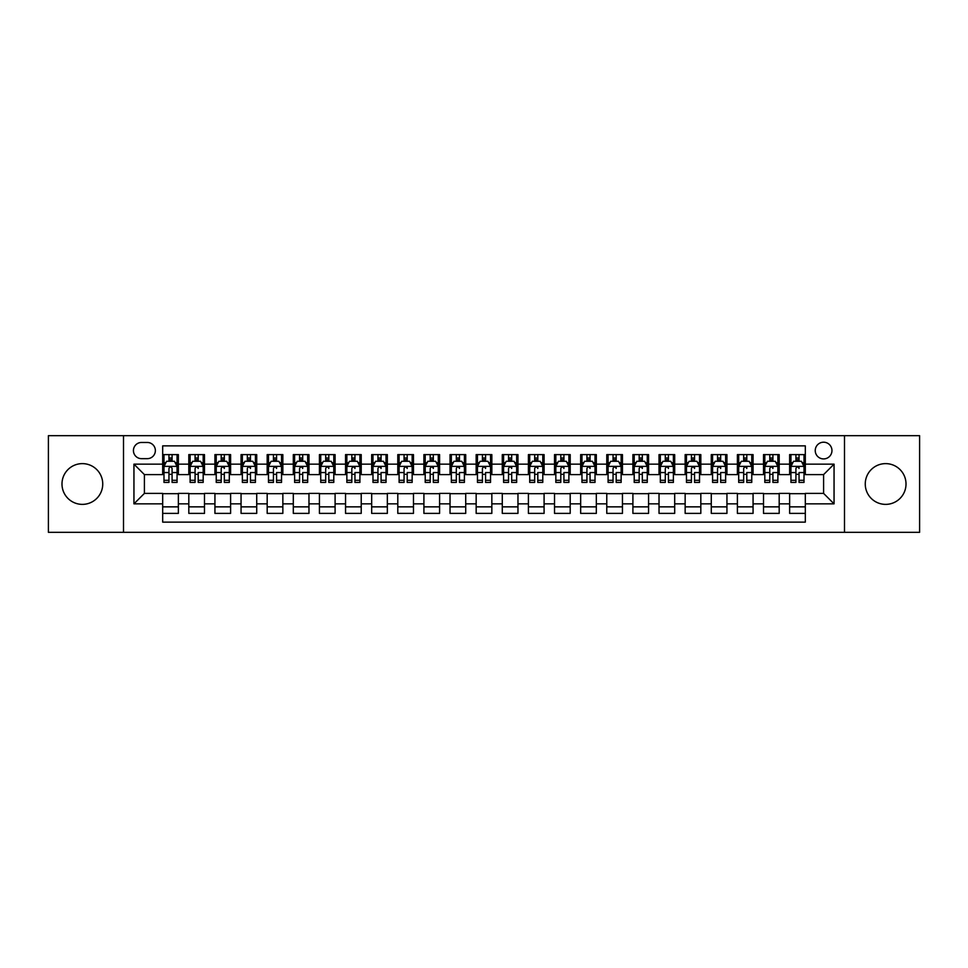 <?xml version="1.0" encoding="UTF-8"?>
<svg xmlns="http://www.w3.org/2000/svg" width="968" height="968" viewBox="0 0 968 968"><rect width="100%" height="100%" fill="white"/><g stroke="black" fill="none" stroke-linecap="round" stroke-linejoin="round"><path stroke-width="1.45" d="M885.635 463.624A20.376 20.376 0 0 0 865.259 484A20.376 20.376 0 0 0 885.635 504.376A20.376 20.376 0 0 0 906.012 484A20.376 20.376 0 0 0 885.635 463.624M82.365 463.624A20.376 20.376 0 0 0 61.988 484A20.376 20.376 0 0 0 82.365 504.376A20.376 20.376 0 0 0 102.741 484A20.376 20.376 0 0 0 82.365 463.624M823.599 442.207A8.361 8.361 0 0 0 815.237 450.568A8.361 8.361 0 0 0 823.599 458.917A8.361 8.361 0 0 0 831.96 450.568A8.361 8.361 0 0 0 823.599 442.207M844.495 532.327L919.6 532.327L919.6 435.673L844.495 435.673L844.495 532.327L123.505 532.327L123.505 435.673L48.4 435.673L48.4 532.327L123.505 532.327M805.315 454.609L789.634 454.609L789.634 464.144L779.192 464.144L779.192 474.598L789.634 474.598L789.634 464.144M779.192 464.144L779.192 454.609L763.51 454.609L763.51 464.144L753.068 464.144L753.068 474.598L763.51 474.598L763.51 464.144M753.068 464.144L753.068 454.609L737.398 454.609L737.398 464.144L726.944 464.144L726.944 474.598L737.398 474.598L737.398 464.144M726.944 464.144L726.944 454.609L711.274 454.609L711.274 464.144L700.82 464.144L700.82 474.598L711.274 474.598L711.274 464.144M700.82 464.144L700.82 454.609L685.15 454.609L685.15 464.144L674.696 464.144L674.696 474.598L685.15 474.598L685.15 464.144M674.696 464.144L674.696 454.609L659.026 454.609L659.026 464.144L648.572 464.144L648.572 474.598L659.026 474.598L659.026 464.144M648.572 464.144L648.572 454.609L632.903 454.609L632.903 464.144L622.448 464.144L622.448 474.598L632.903 474.598L632.903 464.144M622.448 464.144L622.448 454.609L606.779 454.609L606.779 464.144L596.324 464.144L596.324 474.598L606.779 474.598L606.779 464.144M596.324 464.144L596.324 454.609L580.655 454.609L580.655 464.144L570.2 464.144L570.2 474.598L580.655 474.598L580.655 464.144M570.2 464.144L570.2 454.609L554.531 454.609L554.531 464.144L544.089 464.144L544.089 474.598L554.531 474.598L554.531 464.144M544.089 464.144L544.089 454.609L528.407 454.609L528.407 464.144L517.965 464.144L517.965 474.598L528.407 474.598L528.407 464.144M517.965 464.144L517.965 454.609L502.283 454.609L502.283 464.144L491.841 464.144L491.841 474.598L502.283 474.598L502.283 464.144M491.841 464.144L491.841 454.609L476.159 454.609L476.159 464.144L465.717 464.144L465.717 474.598L476.159 474.598L476.159 464.144M465.717 464.144L465.717 454.609L450.035 454.609L450.035 464.144L439.593 464.144L439.593 474.598L450.035 474.598L450.035 464.144M439.593 464.144L439.593 454.609L423.911 454.609L423.911 464.144L413.469 464.144L413.469 474.598L423.911 474.598L423.911 464.144M413.469 464.144L413.469 454.609L397.8 454.609L397.8 464.144L387.345 464.144L387.345 474.598L397.8 474.598L397.8 464.144M387.345 464.144L387.345 454.609L371.676 454.609L371.676 464.144L361.221 464.144L361.221 474.598L371.676 474.598L371.676 464.144M361.221 464.144L361.221 454.609L345.552 454.609L345.552 464.144L335.097 464.144L335.097 474.598L345.552 474.598L345.552 464.144M335.097 464.144L335.097 454.609L319.428 454.609L319.428 464.144L308.974 464.144L308.974 474.598L319.428 474.598L319.428 464.144M308.974 464.144L308.974 454.609L293.304 454.609L293.304 464.144L282.85 464.144L282.85 474.598L293.304 474.598L293.304 464.144M282.85 464.144L282.85 454.609L267.18 454.609L267.18 464.144L256.726 464.144L256.726 474.598L267.18 474.598L267.18 464.144M256.726 464.144L256.726 454.609L241.056 454.609L241.056 464.144L230.602 464.144L230.602 474.598L241.056 474.598L241.056 464.144M230.602 464.144L230.602 454.609L214.932 454.609L214.932 464.144L204.49 464.144L204.49 474.598L214.932 474.598L214.932 464.144M204.49 464.144L204.49 454.609L188.808 454.609L188.808 474.598L178.366 474.598L178.366 454.609L162.684 454.609M162.684 513.391L178.366 513.391L178.366 493.402L188.808 493.402L188.808 513.391L204.49 513.391L204.49 493.402L214.932 493.402L214.932 503.856L204.49 503.856M214.932 503.856L214.932 513.391L230.602 513.391L230.602 493.402L241.056 493.402L241.056 503.856L230.602 503.856M241.056 503.856L241.056 513.391L256.726 513.391L256.726 493.402L267.18 493.402L267.18 503.856L256.726 503.856M267.18 503.856L267.18 513.391L282.85 513.391L282.85 493.402L293.304 493.402L293.304 503.856L282.85 503.856M293.304 503.856L293.304 513.391L308.974 513.391L308.974 493.402L319.428 493.402L319.428 503.856L308.974 503.856M319.428 503.856L319.428 513.391L335.097 513.391L335.097 493.402L345.552 493.402L345.552 503.856L335.097 503.856M345.552 503.856L345.552 513.391L361.221 513.391L361.221 493.402L371.676 493.402L371.676 503.856L361.221 503.856M371.676 503.856L371.676 513.391L387.345 513.391L387.345 493.402L397.8 493.402L397.8 503.856L387.345 503.856M397.8 503.856L397.8 513.391L413.469 513.391L413.469 493.402L423.911 493.402L423.911 503.856L413.469 503.856M423.911 503.856L423.911 513.391L439.593 513.391L439.593 493.402L450.035 493.402L450.035 503.856L439.593 503.856M450.035 503.856L450.035 513.391L465.717 513.391L465.717 493.402L476.159 493.402L476.159 503.856L465.717 503.856M476.159 503.856L476.159 513.391L491.841 513.391L491.841 493.402L502.283 493.402L502.283 503.856L491.841 503.856M502.283 503.856L502.283 513.391L517.965 513.391L517.965 493.402L528.407 493.402L528.407 503.856L517.965 503.856M528.407 503.856L528.407 513.391L544.089 513.391L544.089 493.402L554.531 493.402L554.531 503.856L544.089 503.856M554.531 503.856L554.531 513.391L570.2 513.391L570.2 493.402L580.655 493.402L580.655 503.856L570.2 503.856M580.655 503.856L580.655 513.391L596.324 513.391L596.324 493.402L606.779 493.402L606.779 503.856L596.324 503.856M606.779 503.856L606.779 513.391L622.448 513.391L622.448 493.402L632.903 493.402L632.903 503.856L622.448 503.856M632.903 503.856L632.903 513.391L648.572 513.391L648.572 493.402L659.026 493.402L659.026 503.856L648.572 503.856M659.026 503.856L659.026 513.391L674.696 513.391L674.696 493.402L685.15 493.402L685.15 503.856L674.696 503.856M685.15 503.856L685.15 513.391L700.82 513.391L700.82 493.402L711.274 493.402L711.274 503.856L700.82 503.856M711.274 503.856L711.274 513.391L726.944 513.391L726.944 493.402L737.398 493.402L737.398 503.856L726.944 503.856M737.398 503.856L737.398 513.391L753.068 513.391L753.068 493.402L763.51 493.402L763.51 503.856L753.068 503.856M763.51 503.856L763.51 513.391L779.192 513.391L779.192 493.402L789.634 493.402L789.634 503.856L779.192 503.856M141.534 458.663L147.281 458.663A8.095 8.095 0 0 0 155.376 450.568A8.095 8.095 0 0 0 147.281 442.461L141.534 442.461A8.095 8.095 0 0 0 133.427 450.568A8.095 8.095 0 0 0 141.534 458.663M844.495 435.673L123.505 435.673M805.315 464.144L805.315 445.861L162.684 445.861L162.684 474.598L144.401 474.598L144.401 493.402L162.684 493.402L162.684 522.139L805.315 522.139L805.315 493.402L823.599 493.402L823.599 474.598L805.315 474.598L805.315 464.144L834.053 464.144L834.053 503.856L805.315 503.856M162.684 503.856L133.947 503.856L133.947 464.144L162.684 464.144M789.634 503.856L789.634 513.391L805.315 513.391M162.684 461.143L163.991 461.143M168.952 461.143L172.086 461.143M177.059 461.143L178.366 461.143M162.684 474.332L163.991 474.332M168.952 474.332L172.086 474.332M177.059 474.332L178.366 474.332M162.684 493.668L178.366 493.668M162.684 506.857L178.366 506.857M188.808 474.332L190.115 474.332M195.076 474.332L198.21 474.332M203.183 474.332L204.49 474.332M188.808 461.143L190.115 461.143M195.076 461.143L198.21 461.143M203.183 459.667L203.183 461.143L204.49 461.143M188.808 493.668L204.49 493.668M188.808 506.857L204.49 506.857M214.932 493.668L230.602 493.668M214.932 506.857L230.602 506.857M214.932 461.143L216.239 461.143M221.2 461.143L224.334 461.143M229.307 459.667L229.307 461.143L230.602 461.143M214.932 474.332L216.239 474.332M221.2 474.332L224.334 474.332M229.307 474.332L230.602 474.332M241.056 493.668L256.726 493.668M241.056 506.857L256.726 506.857M241.056 461.143L242.363 461.143M247.324 461.143L250.458 461.143M255.419 459.667L255.419 461.143L256.726 461.143M241.056 474.332L242.363 474.332M247.324 474.332L250.458 474.332M255.419 474.332L256.726 474.332M267.18 493.668L282.85 493.668M267.18 506.857L282.85 506.857M267.18 461.143L268.487 461.143M273.448 461.143L276.582 461.143M281.543 459.667L281.543 461.143L282.85 461.143M267.18 474.332L268.487 474.332M273.448 474.332L276.582 474.332M281.543 474.332L282.85 474.332M293.304 493.668L308.974 493.668M293.304 506.857L308.974 506.857M293.304 461.143L294.611 461.143M299.572 461.143L302.706 461.143M307.667 459.667L307.667 461.143L308.974 461.143M293.304 474.332L294.611 474.332M299.572 474.332L302.706 474.332M307.667 474.332L308.974 474.332M319.428 493.668L335.097 493.668M319.428 506.857L335.097 506.857M319.428 461.143L320.735 461.143M325.696 461.143L328.83 461.143M333.791 459.667L333.791 461.143L335.097 461.143M319.428 474.332L320.735 474.332M325.696 474.332L328.83 474.332M333.791 474.332L335.097 474.332M345.552 493.668L361.221 493.668M345.552 506.857L361.221 506.857M345.552 461.143L346.859 461.143M351.82 461.143L354.954 461.143M359.914 459.667L359.914 461.143L361.221 461.143M345.552 474.332L346.859 474.332M351.82 474.332L354.954 474.332M359.914 474.332L361.221 474.332M371.676 493.668L387.345 493.668M371.676 506.857L387.345 506.857M371.676 461.143L372.983 461.143M377.944 461.143L381.077 461.143M386.038 459.667L386.038 461.143L387.345 461.143M371.676 474.332L372.983 474.332M377.944 474.332L381.077 474.332M386.038 474.332L387.345 474.332M397.8 493.668L413.469 493.668M397.8 506.857L413.469 506.857M397.8 461.143L399.106 461.143M404.067 461.143L407.201 461.143M412.162 459.667L412.162 461.143L413.469 461.143M397.8 474.332L399.106 474.332M404.067 474.332L407.201 474.332M412.162 474.332L413.469 474.332M423.911 493.668L439.593 493.668M423.911 506.857L439.593 506.857M423.911 461.143L425.218 461.143M430.191 461.143L433.325 461.143M438.286 459.667L438.286 461.143L439.593 461.143M423.911 474.332L425.218 474.332M430.191 474.332L433.325 474.332M438.286 474.332L439.593 474.332M450.035 493.668L465.717 493.668M450.035 506.857L465.717 506.857M450.035 461.143L451.342 461.143M456.315 461.143L459.449 461.143M464.41 459.667L464.41 461.143L465.717 461.143M450.035 474.332L451.342 474.332M456.315 474.332L459.449 474.332M464.41 474.332L465.717 474.332M476.159 493.668L491.841 493.668M476.159 506.857L491.841 506.857M476.159 461.143L477.466 461.143M482.427 461.143L485.573 461.143M490.534 459.667L490.534 461.143L491.841 461.143M476.159 474.332L477.466 474.332M482.427 474.332L485.573 474.332M490.534 474.332L491.841 474.332M502.283 493.668L517.965 493.668M502.283 506.857L517.965 506.857M502.283 461.143L503.59 461.143M508.551 461.143L511.685 461.143M516.658 459.667L516.658 461.143L517.965 461.143M502.283 474.332L503.59 474.332M508.551 474.332L511.685 474.332M516.658 474.332L517.965 474.332M528.407 493.668L544.089 493.668M528.407 506.857L544.089 506.857M528.407 461.143L529.714 461.143M534.675 461.143L537.809 461.143M542.782 459.667L542.782 461.143L544.089 461.143M528.407 474.332L529.714 474.332M534.675 474.332L537.809 474.332M542.782 474.332L544.089 474.332M554.531 493.668L570.2 493.668M554.531 506.857L570.2 506.857M554.531 461.143L555.838 461.143M560.799 461.143L563.933 461.143M568.894 459.667L568.894 461.143L570.2 461.143M554.531 474.332L555.838 474.332M560.799 474.332L563.933 474.332M568.894 474.332L570.2 474.332M580.655 493.668L596.324 493.668M580.655 506.857L596.324 506.857M580.655 461.143L581.962 461.143M586.923 461.143L590.056 461.143M595.017 459.667L595.017 461.143L596.324 461.143M580.655 474.332L581.962 474.332M586.923 474.332L590.056 474.332M595.017 474.332L596.324 474.332M606.779 493.668L622.448 493.668M606.779 506.857L622.448 506.857M606.779 461.143L608.086 461.143M613.046 461.143L616.18 461.143M621.141 459.667L621.141 461.143L622.448 461.143M606.779 474.332L608.086 474.332M613.046 474.332L616.18 474.332M621.141 474.332L622.448 474.332M632.903 493.668L648.572 493.668M632.903 506.857L648.572 506.857M632.903 461.143L634.209 461.143M639.17 461.143L642.304 461.143M647.265 459.667L647.265 461.143L648.572 461.143M632.903 474.332L634.209 474.332M639.17 474.332L642.304 474.332M647.265 474.332L648.572 474.332M659.026 493.668L674.696 493.668M659.026 506.857L674.696 506.857M659.026 461.143L660.333 461.143M665.294 461.143L668.428 461.143M673.389 459.667L673.389 461.143L674.696 461.143M659.026 474.332L660.333 474.332M665.294 474.332L668.428 474.332M673.389 474.332L674.696 474.332M685.15 493.668L700.82 493.668M685.15 506.857L700.82 506.857M685.15 461.143L686.457 461.143M691.418 461.143L694.552 461.143M699.513 459.667L699.513 461.143L700.82 461.143M685.15 474.332L686.457 474.332M691.418 474.332L694.552 474.332M699.513 474.332L700.82 474.332M711.274 493.668L726.944 493.668M711.274 506.857L726.944 506.857M711.274 461.143L712.581 461.143M717.542 461.143L720.676 461.143M725.637 459.667L725.637 461.143L726.944 461.143M711.274 474.332L712.581 474.332M717.542 474.332L720.676 474.332M725.637 474.332L726.944 474.332M737.398 493.668L753.068 493.668M737.398 506.857L753.068 506.857M737.398 461.143L738.693 461.143M743.666 461.143L746.8 461.143M751.761 459.667L751.761 461.143L753.068 461.143M737.398 474.332L738.693 474.332M743.666 474.332L746.8 474.332M751.761 474.332L753.068 474.332M763.51 493.668L779.192 493.668M763.51 506.857L779.192 506.857M763.51 461.143L764.817 461.143M769.79 461.143L772.924 461.143M777.885 459.667L777.885 461.143L779.192 461.143M763.51 474.332L764.817 474.332M769.79 474.332L772.924 474.332M777.885 474.332L779.192 474.332M789.634 493.668L805.315 493.668M789.634 506.857L805.315 506.857M789.634 461.143L790.941 461.143M795.914 461.143L799.048 461.143M804.009 459.667L804.009 461.143L805.315 461.143M789.634 474.332L790.941 474.332M795.914 474.332L799.048 474.332M804.009 474.332L805.315 474.332M144.401 474.598L133.947 464.144M144.401 493.402L133.947 503.856M834.053 464.144L823.599 474.598M834.053 503.856L823.599 493.402M172.086 458.009L168.952 458.009M177.059 480.309L172.086 480.309L172.086 482.427L177.059 482.427L177.059 466.503L174.446 461.276L166.605 461.276L163.991 466.503L163.991 482.427L168.952 482.427L168.952 480.309L163.991 480.309M163.991 466.503L163.991 454.609M177.059 466.503L177.059 454.609M168.952 461.276L168.952 454.609M172.086 454.609L172.086 461.276M172.086 480.309L172.086 468.451C171.046 466.443 170.005 466.443 168.952 468.451L168.952 480.309M198.21 454.609L198.21 461.276L198.21 458.009L195.076 458.009M203.183 480.309L198.21 480.309L198.21 482.427L203.183 482.427L203.183 466.503L200.57 461.276L192.729 461.276L190.115 466.503L190.115 472.553L190.115 454.609M190.115 477.272L190.115 479.039M190.115 462.764L190.115 458.009M190.115 480.309L190.115 482.427L195.076 482.427L195.076 480.309L190.115 480.309L190.115 472.553L195.076 472.553L195.076 477.272M203.183 462.764L203.183 458.009M198.21 480.309L198.21 472.553L203.183 472.553L203.183 454.609M195.076 461.276L195.076 454.609M198.21 477.272L198.21 479.039M195.076 480.309L195.076 468.451C196.129 466.443 197.169 466.443 198.21 468.451L198.21 466.37M224.334 454.609L224.334 461.276L224.334 458.009L221.2 458.009M229.307 480.309L224.334 480.309L224.334 482.427L229.307 482.427L229.307 466.503L226.694 461.276L218.853 461.276L216.239 466.503L216.239 472.553L216.239 454.609M216.239 477.272L216.239 479.039M216.239 462.764L216.239 458.009M216.239 480.309L216.239 482.427L221.2 482.427L221.2 480.309L216.239 480.309L216.239 472.553L221.2 472.553L221.2 477.272M229.307 462.764L229.307 458.009M224.334 480.309L224.334 472.553L229.307 472.553L229.307 454.609M221.2 461.276L221.2 454.609M224.334 477.272L224.334 479.039M221.2 480.309L221.2 468.451C222.253 466.443 223.293 466.443 224.334 468.451L224.334 466.37M250.458 454.609L250.458 461.276L250.458 458.009L247.324 458.009M255.419 480.309L250.458 480.309L250.458 482.427L255.419 482.427L255.419 466.503L252.817 461.276L244.977 461.276L242.363 466.503L242.363 472.553L242.363 454.609M242.363 477.272L242.363 479.039M242.363 462.764L242.363 458.009M242.363 480.309L242.363 482.427L247.324 482.427L247.324 480.309L242.363 480.309L242.363 472.553L247.324 472.553L247.324 477.272M255.419 462.764L255.419 458.009M250.458 480.309L250.458 472.553L255.419 472.553L255.419 454.609M247.324 461.276L247.324 454.609M250.458 477.272L250.458 479.039M247.324 480.309L247.324 468.451C248.377 466.443 249.417 466.443 250.458 468.451L250.458 466.37M276.582 454.609L276.582 461.276L276.582 458.009L273.448 458.009M281.543 480.309L276.582 480.309L276.582 482.427L281.543 482.427L281.543 466.503L278.929 461.276L271.101 461.276L268.487 466.503L268.487 472.553L268.487 454.609M268.487 477.272L268.487 479.039M268.487 462.764L268.487 458.009M268.487 480.309L268.487 482.427L273.448 482.427L273.448 480.309L268.487 480.309L268.487 472.553L273.448 472.553L273.448 477.272M281.543 462.764L281.543 458.009M276.582 480.309L276.582 472.553L281.543 472.553L281.543 454.609M273.448 461.276L273.448 454.609M276.582 477.272L276.582 479.039M273.448 480.309L273.448 468.451C274.501 466.443 275.541 466.443 276.582 468.451L276.582 466.37M302.706 454.609L302.706 461.276L302.706 458.009L299.572 458.009M307.667 480.309L302.706 480.309L302.706 482.427L307.667 482.427L307.667 466.503L305.053 461.276L297.224 461.276L294.611 466.503L294.611 472.553L294.611 454.609M294.611 477.272L294.611 479.039M294.611 462.764L294.611 458.009M294.611 480.309L294.611 482.427L299.572 482.427L299.572 480.309L294.611 480.309L294.611 472.553L299.572 472.553L299.572 477.272M307.667 462.764L307.667 458.009M302.706 480.309L302.706 472.553L307.667 472.553L307.667 454.609M299.572 461.276L299.572 454.609M302.706 477.272L302.706 479.039M299.572 480.309L299.572 468.451C300.612 466.443 301.665 466.443 302.706 468.451L302.706 466.37M328.83 454.609L328.83 461.276L328.83 458.009L325.696 458.009M333.791 480.309L328.83 480.309L328.83 482.427L333.791 482.427L333.791 466.503L331.177 461.276L323.348 461.276L320.735 466.503L320.735 472.553L320.735 454.609M320.735 477.272L320.735 479.039M320.735 462.764L320.735 458.009M320.735 480.309L320.735 482.427L325.696 482.427L325.696 480.309L320.735 480.309L320.735 472.553L325.696 472.553L325.696 477.272M333.791 462.764L333.791 458.009M328.83 480.309L328.83 472.553L333.791 472.553L333.791 454.609M325.696 461.276L325.696 454.609M328.83 477.272L328.83 479.039M325.696 480.309L325.696 468.451C326.736 466.443 327.789 466.443 328.83 468.451L328.83 466.37M354.954 454.609L354.954 461.276L354.954 458.009L351.82 458.009M359.914 480.309L354.954 480.309L354.954 482.427L359.914 482.427L359.914 466.503L357.301 461.276L349.472 461.276L346.859 466.503L346.859 472.553L346.859 454.609M346.859 477.272L346.859 479.039M346.859 462.764L346.859 458.009M346.859 480.309L346.859 482.427L351.82 482.427L351.82 480.309L346.859 480.309L346.859 472.553L351.82 472.553L351.82 477.272M359.914 462.764L359.914 458.009M354.954 480.309L354.954 472.553L359.914 472.553L359.914 454.609M351.82 461.276L351.82 454.609M354.954 477.272L354.954 479.039M351.82 480.309L351.82 468.451C352.86 466.443 353.913 466.443 354.954 468.451L354.954 466.37M381.077 454.609L381.077 461.276L381.077 458.009L377.944 458.009M386.038 480.309L381.077 480.309L381.077 482.427L386.038 482.427L386.038 466.503L383.425 461.276L375.584 461.276L372.983 466.503L372.983 472.553L372.983 454.609M372.983 477.272L372.983 479.039M372.983 462.764L372.983 458.009M372.983 480.309L372.983 482.427L377.944 482.427L377.944 480.309L372.983 480.309L372.983 472.553L377.944 472.553L377.944 477.272M386.038 462.764L386.038 458.009M381.077 480.309L381.077 472.553L386.038 472.553L386.038 454.609M377.944 461.276L377.944 454.609M381.077 477.272L381.077 479.039M377.944 480.309L377.944 468.451C378.984 466.443 380.037 466.443 381.077 468.451L381.077 466.37M407.201 454.609L407.201 461.276L407.201 458.009L404.067 458.009M412.162 480.309L407.201 480.309L407.201 482.427L412.162 482.427L412.162 466.503L409.549 461.276L401.708 461.276L399.106 466.503L399.106 472.553L399.106 454.609M399.106 477.272L399.106 479.039M399.106 462.764L399.106 458.009M399.106 480.309L399.106 482.427L404.067 482.427L404.067 480.309L399.106 480.309L399.106 472.553L404.067 472.553L404.067 477.272M412.162 462.764L412.162 458.009M407.201 480.309L407.201 472.553L412.162 472.553L412.162 454.609M404.067 461.276L404.067 454.609M407.201 477.272L407.201 479.039M404.067 480.309L404.067 468.451C405.108 466.443 406.161 466.443 407.201 468.451L407.201 466.37M433.325 454.609L433.325 461.276L433.325 458.009L430.191 458.009M438.286 480.309L433.325 480.309L433.325 482.427L438.286 482.427L438.286 466.503L435.673 461.276L427.832 461.276L425.218 466.503L425.218 472.553L425.218 454.609M425.218 477.272L425.218 479.039M425.218 462.764L425.218 458.009M425.218 480.309L425.218 482.427L430.191 482.427L430.191 480.309L425.218 480.309L425.218 472.553L430.191 472.553L430.191 477.272M438.286 462.764L438.286 458.009M433.325 480.309L433.325 472.553L438.286 472.553L438.286 454.609M430.191 461.276L430.191 454.609M433.325 477.272L433.325 479.039M430.191 480.309L430.191 468.451C431.232 466.443 432.272 466.443 433.325 468.451L433.325 466.37M459.449 454.609L459.449 461.276L459.449 458.009L456.315 458.009M464.41 480.309L459.449 480.309L459.449 482.427L464.41 482.427L464.41 466.503L461.796 461.276L453.956 461.276L451.342 466.503L451.342 472.553L451.342 454.609M451.342 477.272L451.342 479.039M451.342 462.764L451.342 458.009M451.342 480.309L451.342 482.427L456.315 482.427L456.315 480.309L451.342 480.309L451.342 472.553L456.315 472.553L456.315 477.272M464.41 462.764L464.41 458.009M459.449 480.309L459.449 472.553L464.41 472.553L464.41 454.609M456.315 461.276L456.315 454.609M459.449 477.272L459.449 479.039M456.315 480.309L456.315 468.451C457.356 466.443 458.396 466.443 459.449 468.451L459.449 466.37M485.573 454.609L485.573 461.276L485.573 458.009L482.427 458.009M490.534 480.309L485.573 480.309L485.573 482.427L490.534 482.427L490.534 466.503L487.92 461.276L480.08 461.276L477.466 466.503L477.466 472.553L477.466 454.609M477.466 477.272L477.466 479.039M477.466 462.764L477.466 458.009M477.466 480.309L477.466 482.427L482.427 482.427L482.427 480.309L477.466 480.309L477.466 472.553L482.427 472.553L482.427 477.272M490.534 462.764L490.534 458.009M485.573 480.309L485.573 472.553L490.534 472.553L490.534 454.609M482.427 461.276L482.427 454.609M485.573 477.272L485.573 479.039M482.427 480.309L482.427 468.451C483.48 466.443 484.52 466.443 485.573 468.451L485.573 466.37M511.685 454.609L511.685 461.276L511.685 458.009L508.551 458.009M516.658 480.309L511.685 480.309L511.685 482.427L516.658 482.427L516.658 466.503L514.044 461.276L506.204 461.276L503.59 466.503L503.59 472.553L503.59 454.609M503.59 477.272L503.59 479.039M503.59 462.764L503.59 458.009M503.59 480.309L503.59 482.427L508.551 482.427L508.551 480.309L503.59 480.309L503.59 472.553L508.551 472.553L508.551 477.272M516.658 462.764L516.658 458.009M511.685 480.309L511.685 472.553L516.658 472.553L516.658 454.609M508.551 461.276L508.551 454.609M511.685 477.272L511.685 479.039M508.551 480.309L508.551 468.451C509.604 466.443 510.644 466.443 511.685 468.451L511.685 466.37M537.809 454.609L537.809 461.276L537.809 458.009L534.675 458.009M542.782 480.309L537.809 480.309L537.809 482.427L542.782 482.427L542.782 466.503L540.168 461.276L532.327 461.276L529.714 466.503L529.714 472.553L529.714 454.609M529.714 477.272L529.714 479.039M529.714 462.764L529.714 458.009M529.714 480.309L529.714 482.427L534.675 482.427L534.675 480.309L529.714 480.309L529.714 472.553L534.675 472.553L534.675 477.272M542.782 462.764L542.782 458.009M537.809 480.309L537.809 472.553L542.782 472.553L542.782 454.609M534.675 461.276L534.675 454.609M537.809 477.272L537.809 479.039M534.675 480.309L534.675 468.451C535.727 466.443 536.768 466.443 537.809 468.451L537.809 466.37M563.933 454.609L563.933 461.276L563.933 458.009L560.799 458.009M568.894 480.309L563.933 480.309L563.933 482.427L568.894 482.427L568.894 466.503L566.292 461.276L558.451 461.276L555.838 466.503L555.838 472.553L555.838 454.609M555.838 477.272L555.838 479.039M555.838 462.764L555.838 458.009M555.838 480.309L555.838 482.427L560.799 482.427L560.799 480.309L555.838 480.309L555.838 472.553L560.799 472.553L560.799 477.272M568.894 462.764L568.894 458.009M563.933 480.309L563.933 472.553L568.894 472.553L568.894 454.609M560.799 461.276L560.799 454.609M563.933 477.272L563.933 479.039M560.799 480.309L560.799 468.451C561.851 466.443 562.892 466.443 563.933 468.451L563.933 466.37M590.056 454.609L590.056 461.276L590.056 458.009L586.923 458.009M595.017 480.309L590.056 480.309L590.056 482.427L595.017 482.427L595.017 466.503L592.416 461.276L584.575 461.276L581.962 466.503L581.962 472.553L581.962 454.609M581.962 477.272L581.962 479.039M581.962 462.764L581.962 458.009M581.962 480.309L581.962 482.427L586.923 482.427L586.923 480.309L581.962 480.309L581.962 472.553L586.923 472.553L586.923 477.272M595.017 462.764L595.017 458.009M590.056 480.309L590.056 472.553L595.017 472.553L595.017 454.609M586.923 461.276L586.923 454.609M590.056 477.272L590.056 479.039M586.923 480.309L586.923 468.451C587.975 466.443 589.016 466.443 590.056 468.451L590.056 466.37M616.18 454.609L616.18 461.276L616.18 458.009L613.046 458.009M621.141 480.309L616.18 480.309L616.18 482.427L621.141 482.427L621.141 466.503L618.528 461.276L610.699 461.276L608.086 466.503L608.086 472.553L608.086 454.609M608.086 477.272L608.086 479.039M608.086 462.764L608.086 458.009M608.086 480.309L608.086 482.427L613.046 482.427L613.046 480.309L608.086 480.309L608.086 472.553L613.046 472.553L613.046 477.272M621.141 462.764L621.141 458.009M616.18 480.309L616.18 472.553L621.141 472.553L621.141 454.609M613.046 461.276L613.046 454.609M616.18 477.272L616.18 479.039M613.046 480.309L613.046 468.451C614.099 466.443 615.14 466.443 616.18 468.451L616.18 466.37M642.304 454.609L642.304 461.276L642.304 458.009L639.17 458.009M647.265 480.309L642.304 480.309L642.304 482.427L647.265 482.427L647.265 466.503L644.652 461.276L636.823 461.276L634.209 466.503L634.209 472.553L634.209 454.609M634.209 477.272L634.209 479.039M634.209 462.764L634.209 458.009M634.209 480.309L634.209 482.427L639.17 482.427L639.17 480.309L634.209 480.309L634.209 472.553L639.17 472.553L639.17 477.272M647.265 462.764L647.265 458.009M642.304 480.309L642.304 472.553L647.265 472.553L647.265 454.609M639.17 461.276L639.17 454.609M642.304 477.272L642.304 479.039M639.17 480.309L639.17 468.451C640.211 466.443 641.264 466.443 642.304 468.451L642.304 466.37M668.428 454.609L668.428 461.276L668.428 458.009L665.294 458.009M673.389 480.309L668.428 480.309L668.428 482.427L673.389 482.427L673.389 466.503L670.776 461.276L662.947 461.276L660.333 466.503L660.333 472.553L660.333 454.609M660.333 477.272L660.333 479.039M660.333 462.764L660.333 458.009M660.333 480.309L660.333 482.427L665.294 482.427L665.294 480.309L660.333 480.309L660.333 472.553L665.294 472.553L665.294 477.272M673.389 462.764L673.389 458.009M668.428 480.309L668.428 472.553L673.389 472.553L673.389 454.609M665.294 461.276L665.294 454.609M668.428 477.272L668.428 479.039M665.294 480.309L665.294 468.451C666.335 466.443 667.388 466.443 668.428 468.451L668.428 466.37M694.552 454.609L694.552 461.276L694.552 458.009L691.418 458.009M699.513 480.309L694.552 480.309L694.552 482.427L699.513 482.427L699.513 466.503L696.899 461.276L689.071 461.276L686.457 466.503L686.457 472.553L686.457 454.609M686.457 477.272L686.457 479.039M686.457 462.764L686.457 458.009M686.457 480.309L686.457 482.427L691.418 482.427L691.418 480.309L686.457 480.309L686.457 472.553L691.418 472.553L691.418 477.272M699.513 462.764L699.513 458.009M694.552 480.309L694.552 472.553L699.513 472.553L699.513 454.609M691.418 461.276L691.418 454.609M694.552 477.272L694.552 479.039M691.418 480.309L691.418 468.451C692.459 466.443 693.511 466.443 694.552 468.451L694.552 466.37M720.676 454.609L720.676 461.276L720.676 458.009L717.542 458.009M725.637 480.309L720.676 480.309L720.676 482.427L725.637 482.427L725.637 466.503L723.023 461.276L715.183 461.276L712.581 466.503L712.581 472.553L712.581 454.609M712.581 477.272L712.581 479.039M712.581 462.764L712.581 458.009M712.581 480.309L712.581 482.427L717.542 482.427L717.542 480.309L712.581 480.309L712.581 472.553L717.542 472.553L717.542 477.272M725.637 462.764L725.637 458.009M720.676 480.309L720.676 472.553L725.637 472.553L725.637 454.609M717.542 461.276L717.542 454.609M720.676 477.272L720.676 479.039M717.542 480.309L717.542 468.451C718.583 466.443 719.635 466.443 720.676 468.451L720.676 466.37M746.8 454.609L746.8 461.276L746.8 458.009L743.666 458.009M751.761 480.309L746.8 480.309L746.8 482.427L751.761 482.427L751.761 466.503L749.147 461.276L741.306 461.276L738.693 466.503L738.693 472.553L738.693 454.609M738.693 477.272L738.693 479.039M738.693 462.764L738.693 458.009M738.693 480.309L738.693 482.427L743.666 482.427L743.666 480.309L738.693 480.309L738.693 472.553L743.666 472.553L743.666 477.272M751.761 462.764L751.761 458.009M746.8 480.309L746.8 472.553L751.761 472.553L751.761 454.609M743.666 461.276L743.666 454.609M746.8 477.272L746.8 479.039M743.666 480.309L743.666 468.451C744.707 466.443 745.759 466.443 746.8 468.451L746.8 466.37M772.924 454.609L772.924 461.276L772.924 458.009L769.79 458.009M777.885 480.309L772.924 480.309L772.924 482.427L777.885 482.427L777.885 466.503L775.271 461.276L767.43 461.276L764.817 466.503L764.817 472.553L764.817 454.609M764.817 477.272L764.817 479.039M764.817 462.764L764.817 458.009M764.817 480.309L764.817 482.427L769.79 482.427L769.79 480.309L764.817 480.309L764.817 472.553L769.79 472.553L769.79 477.272M777.885 462.764L777.885 458.009M772.924 480.309L772.924 472.553L777.885 472.553L777.885 454.609M769.79 461.276L769.79 454.609M772.924 477.272L772.924 479.039M769.79 480.309L769.79 468.451C770.83 466.443 771.871 466.443 772.924 468.451L772.924 466.37M799.048 454.609L799.048 461.276L799.048 458.009L795.914 458.009M804.009 480.309L799.048 480.309L799.048 482.427L804.009 482.427L804.009 466.503L801.395 461.276L793.554 461.276L790.941 466.503L790.941 472.553L790.941 454.609M790.941 477.272L790.941 479.039M790.941 462.764L790.941 458.009M790.941 480.309L790.941 482.427L795.914 482.427L795.914 480.309L790.941 480.309L790.941 472.553L795.914 472.553L795.914 477.272M804.009 462.764L804.009 458.009M799.048 480.309L799.048 472.553L804.009 472.553L804.009 454.609M795.914 461.276L795.914 454.609M799.048 477.272L799.048 479.039M795.914 480.309L795.914 468.451C796.954 466.443 797.995 466.443 799.048 468.451L799.048 466.37M188.808 503.856L178.366 503.856M188.808 464.144L178.366 464.144M176.987 466.37L164.064 466.37M163.991 462.716L165.891 462.716M175.16 462.716L177.059 462.716M168.952 472.553L163.991 472.553M177.059 472.553L172.086 472.553M172.086 459.667L168.952 459.667M203.111 466.37L190.188 466.37M190.115 462.716L192.015 462.716M201.283 462.716L203.183 462.716M198.21 459.667L195.076 459.667M229.234 466.37L216.3 466.37M216.239 462.716L218.139 462.716M227.407 462.716L229.307 462.716M224.334 459.667L221.2 459.667M255.358 466.37L242.423 466.37M242.363 462.716L244.251 462.716M253.531 462.716L255.419 462.716M250.458 459.667L247.324 459.667M281.482 466.37L268.547 466.37M268.487 462.716L270.374 462.716M279.655 462.716L281.543 462.716M276.582 459.667L273.448 459.667M307.606 466.37L294.671 466.37M294.611 462.716L296.498 462.716M305.779 462.716L307.667 462.716M302.706 459.667L299.572 459.667M333.73 466.37L320.795 466.37M320.735 462.716L322.622 462.716M331.903 462.716L333.791 462.716M328.83 459.667L325.696 459.667M359.854 466.37L346.919 466.37M346.859 462.716L348.746 462.716M358.027 462.716L359.914 462.716M354.954 459.667L351.82 459.667M385.978 466.37L373.043 466.37M372.983 462.716L374.87 462.716M384.151 462.716L386.038 462.716M381.077 459.667L377.944 459.667M412.102 466.37L399.167 466.37M399.106 462.716L400.994 462.716M410.263 462.716L412.162 462.716M407.201 459.667L404.067 459.667M438.214 466.37L425.291 466.37M425.218 462.716L427.118 462.716M436.386 462.716L438.286 462.716M433.325 459.667L430.191 459.667M464.337 466.37L451.415 466.37M451.342 462.716L453.242 462.716M462.51 462.716L464.41 462.716M459.449 459.667L456.315 459.667M490.461 466.37L477.539 466.37M477.466 462.716L479.366 462.716M488.634 462.716L490.534 462.716M485.573 459.667L482.427 459.667M516.585 466.37L503.662 466.37M503.59 462.716L505.49 462.716M514.758 462.716L516.658 462.716M511.685 459.667L508.551 459.667M542.709 466.37L529.786 466.37M529.714 462.716L531.614 462.716M540.882 462.716L542.782 462.716M537.809 459.667L534.675 459.667M568.833 466.37L555.898 466.37M555.838 462.716L557.737 462.716M567.006 462.716L568.894 462.716M563.933 459.667L560.799 459.667M594.957 466.37L582.022 466.37M581.962 462.716L583.849 462.716M593.13 462.716L595.017 462.716M590.056 459.667L586.923 459.667M621.081 466.37L608.146 466.37M608.086 462.716L609.973 462.716M619.254 462.716L621.141 462.716M616.18 459.667L613.046 459.667M647.205 466.37L634.27 466.37M634.209 462.716L636.097 462.716M645.378 462.716L647.265 462.716M642.304 459.667L639.17 459.667M673.329 466.37L660.394 466.37M660.333 462.716L662.221 462.716M671.502 462.716L673.389 462.716M668.428 459.667L665.294 459.667M699.453 466.37L686.518 466.37M686.457 462.716L688.345 462.716M697.625 462.716L699.513 462.716M694.552 459.667L691.418 459.667M725.576 466.37L712.642 466.37M712.581 462.716L714.469 462.716M723.749 462.716L725.637 462.716M720.676 459.667L717.542 459.667M751.7 466.37L738.765 466.37M738.693 462.716L740.593 462.716M749.861 462.716L751.761 462.716M746.8 459.667L743.666 459.667M777.812 466.37L764.889 466.37M764.817 462.716L766.716 462.716M775.985 462.716L777.885 462.716M772.924 459.667L769.79 459.667M803.936 466.37L791.013 466.37M790.941 462.716L792.84 462.716M802.109 462.716L804.009 462.716M799.048 459.667L795.914 459.667"/></g></svg>
